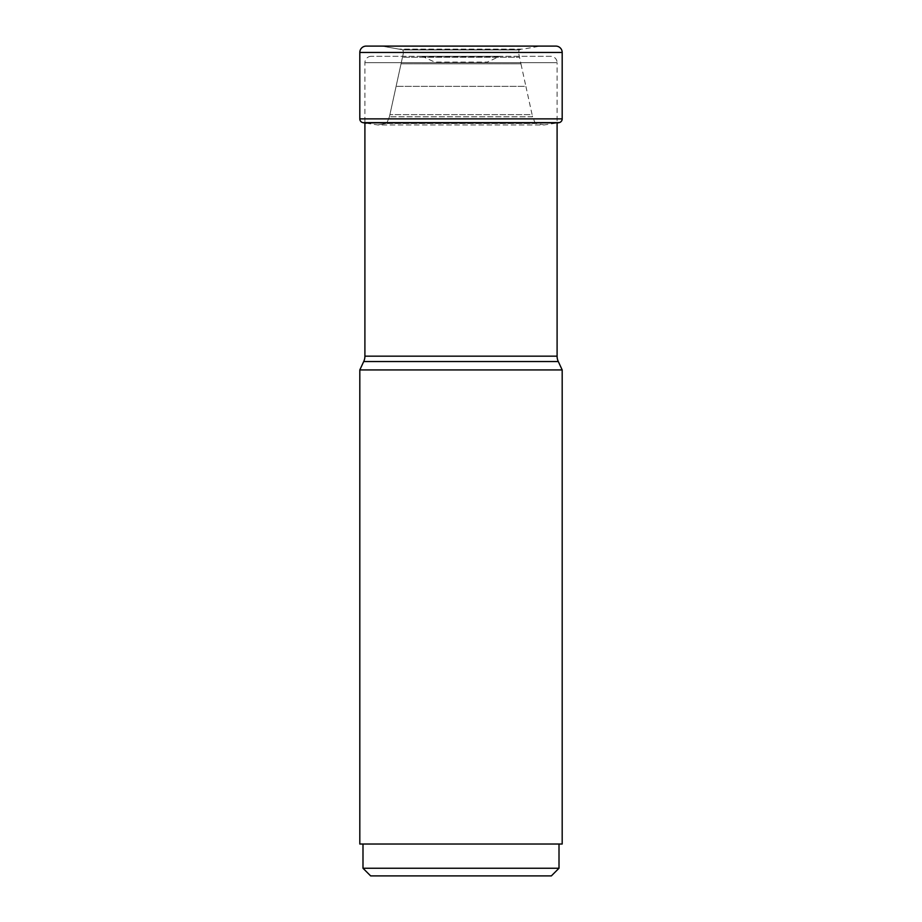 <?xml version="1.0" encoding="UTF-8"?>
<svg xmlns="http://www.w3.org/2000/svg" width="922" height="922" viewBox="0 0 922 922"><rect width="100%" height="100%" fill="white"/><g stroke="black" fill="none" stroke-linecap="round" stroke-linejoin="round"><path stroke-width="0.69" stroke-dasharray="4.61 3.46" d="M550.722 56.3L371.278 56.3L550.722 56.3A6.373 6.373 0 0 1 557.095 62.673L364.905 62.673L557.095 62.673L557.095 122.995A314.99 314.99 0 0 1 555.851 123.202L544.199 124.943L377.801 124.943L385.765 123.502L387.09 122.465L389.441 116.748L403.479 52.646L402.856 49.938A14.787 14.787 0 0 0 402.66 49.776A930.667 930.667 0 0 0 398.961 49.12A4098.809 4098.809 0 0 1 382.688 46.25L555.816 46.1L366.184 46.1M366.149 123.202L377.801 124.943L385.765 123.502L387.09 122.465L389.441 116.748L402.476 57.268L403.479 52.646L402.856 49.938A14.787 14.787 0 0 0 402.66 49.776A930.667 930.667 0 0 0 398.961 49.12A4098.809 4098.809 0 0 1 382.688 46.25L539.312 46.25A4098.809 4098.809 0 0 1 523.039 49.12L398.961 49.12L523.039 49.12A930.667 930.667 0 0 0 519.34 49.776L402.66 49.776L519.34 49.776A14.787 14.787 0 0 0 519.144 49.938L402.856 49.938L519.144 49.938L518.521 52.646L403.479 52.646L518.521 52.646L519.524 57.268L402.476 57.268L519.524 57.268L520.953 63.825L401.047 63.825L520.953 63.825L525.886 86.345L396.114 86.345L525.886 86.345L532.086 114.628L389.914 114.628L532.086 114.628L532.559 116.748L389.441 116.748L532.559 116.748L534.91 122.465L387.09 122.465L534.91 122.465L536.235 123.502L385.765 123.502L536.235 123.502L544.199 124.943L377.801 124.943L366.149 123.202L555.851 123.202L366.149 123.202M371.278 56.3A6.373 6.373 0 0 0 364.905 62.673L364.905 122.995M363.706 361.551L558.294 361.551M364.905 356.157L557.095 356.157M562.19 369.929L359.81 369.929M359.81 844.022L562.19 844.022M461 844.022L362.991 844.022L461 844.022M362.991 868.247L559.009 868.247M370.644 875.9L551.356 875.9M420.858 56.3L501.142 56.3L420.858 56.3A6.373 6.373 0 0 1 423.555 56.899L434.665 62.074L487.335 62.074L434.665 62.074A6.373 6.373 0 0 0 437.362 62.673L484.638 62.673A6.373 6.373 0 0 0 487.335 62.074L498.445 56.899A6.373 6.373 0 0 1 501.142 56.3M498.445 56.899L423.555 56.899L498.445 56.899M484.638 62.673L437.362 62.673M362.945 122.649L559.055 122.649M359.81 118.88L562.19 118.88M562.19 52.473L359.81 52.473"/><path stroke-width="1.38" d="M555.816 46.1L366.184 46.1L555.816 46.1A6.373 6.373 0 0 1 562.19 52.473L562.19 118.88A3.826 3.826 0 0 1 559.055 122.649A314.99 314.99 0 0 1 557.095 122.995L557.095 356.157A12.747 12.747 0 0 0 558.294 361.551L562.19 369.929L562.19 844.022L359.81 844.022L359.81 369.929L363.706 361.551L558.294 361.551M362.945 122.649A314.99 314.99 0 0 0 366.149 123.202A314.99 314.99 0 0 1 362.945 122.649A3.826 3.826 0 0 1 359.81 118.88A3.826 3.826 0 0 0 362.945 122.649L559.055 122.649M359.81 52.473A6.373 6.373 0 0 1 366.184 46.1A6.373 6.373 0 0 0 359.81 52.473L359.81 118.88L359.81 52.473L562.19 52.473M364.905 122.995L364.905 356.157A12.747 12.747 0 0 1 363.706 361.551M557.095 356.157L364.905 356.157M359.81 369.929L562.19 369.929M362.991 868.247L370.644 875.9L551.356 875.9L559.009 868.247L362.991 868.247L362.991 844.022M562.19 118.88L359.81 118.88M559.009 868.247L559.009 844.022"/></g></svg>

